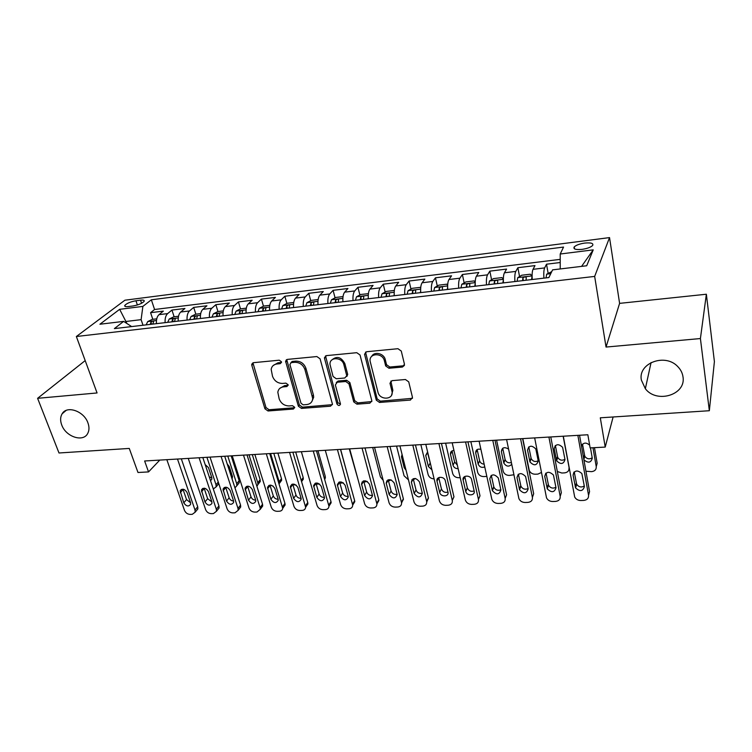 <?xml version="1.0" encoding="UTF-8"?>
<svg xmlns="http://www.w3.org/2000/svg" width="752" height="752" viewBox="0 0 752 752"><rect width="100%" height="100%" fill="white"/><g stroke="black" fill="none" stroke-linecap="round" stroke-linejoin="round"><path stroke-width="1.13" d="M281.464 361.768L279.246 360.189L253.48 362.68L251.76 364.212L251.826 365.369L264.93 408.787L268.013 410.977L293.43 409.032L294.634 407.227L292.453 405.676L289.135 405.93C284.322 405.836 281.004 403.476 279.171 398.861L277.817 392.234C278.353 389.094 280.261 387.289 283.56 386.848L286.897 386.556L288.11 384.704L285.91 383.135L282.564 383.426C277.723 383.37 274.377 380.991 272.515 376.291L271.162 369.335C271.754 366.233 273.662 364.457 276.896 363.987L280.252 363.667L281.464 361.768M641.371 380.07L645.348 388.718C656.656 403.843 686.266 394.894 682.995 376.855C682.468 373.105 680.795 369.758 677.975 366.807C665.398 352.707 637.752 363.103 641.371 380.07M61.711 424.927C65.809 436.874 83.359 442.627 87.758 433.359C89.309 430.37 89.366 426.882 87.937 422.897C84.027 411.128 66.862 405.14 62.125 413.797C60.273 416.928 60.132 420.631 61.711 424.927M584.755 243.065C579.613 243.845 576.107 245.133 574.218 246.929C573.062 249.1 575.656 249.908 582.001 249.373C587.162 248.592 590.696 247.314 592.595 245.519C593.742 243.319 591.119 242.501 584.755 243.065M402.405 367.051L404.463 364.259L401.277 351.062L397.949 348.702L366.572 351.739L364.551 354.23L376.291 400.158L379.516 402.442L410.413 400.073L412.472 397.385L408.721 381.856L405.431 379.516L392.027 380.653L389.987 383.238L392.027 391.519C393.851 399.904 379.713 400.525 377.965 392.187L370.144 361.317C368.649 352.942 382.665 352.406 384.404 360.828L385.673 365.923L388.953 368.254L402.405 367.051L404.463 365.359M85.192 360.593L37.6 398.316L58.994 452.986L129.269 448.427L137.983 472.491L148.539 471.918L144.628 460.985L587.848 434.759L590.132 447.901L605.219 447.083L613.115 416.984M700.413 338.55L706.363 294.229L619.601 303.366L606.037 347.057L700.413 338.55L709.343 410.724L600.303 417.811L605.219 447.083M606.037 347.057L594.663 276.416L76.356 336.511L124.898 300.208L609.534 237.594L594.663 276.416M37.6 398.316L97.064 392.958L76.356 336.511M320.089 358.836L316.865 356.551L287.414 359.4L285.581 361.186L298.365 406.202L301.486 408.411L330.532 406.193L332.44 404.144L320.089 358.836M326.377 355.63L356.768 352.688L360.039 355.01L371.845 400.825L369.852 403.185L356.946 404.172L353.75 401.906L348.947 383.793L345.732 381.508L337.216 382.232L335.364 384.939L340.496 404.059C339.622 405.995 338.428 405.967 336.934 403.956L324.526 358.413L326.377 355.63M706.363 294.229L714.4 361.571L709.343 410.724M560.221 262.523L546.516 264.196L548.133 273.296M543.931 278.146C543.583 273.239 543.828 269.827 544.645 267.919L533.036 269.329L534.982 265.606L517.874 267.703L519.557 276.557M514.923 281.558C514.584 276.698 514.876 273.314 515.797 271.416L504.432 272.788L506.594 269.084L489.843 271.134L491.573 279.763M486.516 284.886C486.196 280.082 486.535 276.727 487.55 274.837L476.42 276.191L478.789 272.487L462.377 274.499L464.153 282.912M458.711 288.157C458.391 283.401 458.786 280.073 459.886 278.193L448.982 279.509L451.548 275.824L435.464 277.798L437.288 286.004M431.469 291.353C431.169 286.644 431.601 283.354 432.795 281.474L422.107 282.771L424.861 279.095L409.097 281.022L410.968 289.05M404.792 294.493C404.491 289.83 404.98 286.559 406.249 284.688L395.778 285.957L398.701 282.301L383.257 284.19L385.165 292.03M378.651 297.557C378.359 292.942 378.886 289.708 380.23 287.837L369.975 289.088L373.067 285.44L357.933 287.292L359.87 294.963M353.026 300.565C352.744 295.997 353.308 292.782 354.737 290.93L344.679 292.152L347.932 288.514L333.089 290.328L335.063 297.848M327.91 303.517C327.637 298.995 328.239 295.809 329.733 293.957L319.873 295.151L323.294 291.532L308.734 293.318L310.736 300.678M303.291 306.412C303.018 301.928 303.667 298.77 305.227 296.927L295.555 298.102L299.127 294.493L284.848 296.241L286.869 303.451M279.142 309.251C278.879 304.804 279.565 301.674 281.192 299.841L271.707 300.988L275.42 297.397L261.405 299.108L263.463 306.186M255.464 312.033C255.201 307.634 255.924 304.522 257.616 302.699L248.31 303.827L252.155 300.245L238.412 301.928L240.49 308.875M232.227 314.759C231.983 310.407 232.725 307.314 234.483 305.5L225.346 306.609L229.332 303.037L215.843 304.692L217.948 311.535M209.432 317.438C209.188 313.123 209.977 310.059 211.782 308.254L202.824 309.335L206.932 305.782L193.687 307.399L195.84 314.176M187.069 320.061C186.825 315.784 187.643 312.747 189.504 310.952L180.715 312.014L184.936 308.47L171.935 310.068L167.64 313.603C165.722 315.389 164.876 318.406 165.111 322.646M174.126 316.771L171.935 310.068M128.348 306.562L132.963 305.979C138.321 305.011 142.034 303.479 144.102 301.392C144.657 300.264 143.463 299.86 140.53 300.18L135.952 300.762C130.604 301.731 126.9 303.263 124.832 305.359C124.287 306.459 125.462 306.863 128.348 306.562M560.231 268.943L560.221 254.007L563.558 247.07L151.349 299.794L142.871 306.402L141.113 319.656L143.002 325.24M560.221 254.007L593.225 249.861L586.701 265.766L552.588 269.865L548.875 277.563L114.379 328.605L123.638 321.386L99.913 324.234L119.653 309.316L142.871 306.402M560.221 259.355L154.574 309.495L150.579 312.682L163.344 311.121L159.001 314.646C157.065 316.432 156.219 319.44 156.444 323.661M189.504 310.952L193.687 307.399M211.782 308.254L215.843 304.692M234.483 305.5L238.412 301.928M257.616 302.699L261.405 299.108M281.192 299.841L284.848 296.241M305.227 296.927L308.734 293.318M329.733 293.957L333.089 290.328M354.737 290.93L357.933 287.292M380.23 287.837L383.257 284.19M406.249 284.688L409.097 281.022M432.795 281.474L435.464 277.798M459.886 278.193L462.377 274.499M487.55 274.837L489.843 271.134M515.797 271.416L517.874 267.703M544.645 267.919L546.516 264.196M141.113 319.656L126.223 321.442L125.086 322.326M126.947 323.539L119.653 309.316M619.601 303.366L609.534 237.594M148.539 471.918L159.781 460.092M152.806 319.318L150.579 312.682M154.574 309.495L151.349 299.794M131.638 326.575L123.638 321.386M180.715 312.014C178.826 313.81 177.998 316.836 178.233 321.104M202.824 309.335C200.991 311.14 200.192 314.195 200.436 318.491M225.346 306.609C223.579 308.423 222.808 311.497 223.062 315.84M248.31 303.827C246.59 305.65 245.857 308.743 246.111 313.123M271.707 300.988C270.053 302.821 269.357 305.942 269.611 310.369M295.555 298.102C293.966 299.935 293.308 303.084 293.571 307.549M319.873 295.151C318.35 297.002 317.729 300.18 318.002 304.682M347.18 376.066L347.01 375.427M344.679 292.152C343.222 294.004 342.639 297.2 342.921 301.759M369.975 289.088C368.593 290.949 368.048 294.173 368.339 298.77M395.778 285.957C394.48 287.828 393.973 291.08 394.274 295.724M422.107 282.771C420.885 284.641 420.434 287.922 420.735 292.613M448.982 279.509C447.844 281.389 447.431 284.707 447.75 289.445M476.42 276.191C475.367 278.08 475.001 281.417 475.32 286.202M504.432 272.788C503.473 274.687 503.154 278.061 503.483 282.893M533.036 269.329C532.172 271.228 531.908 274.63 532.247 279.518M593.225 249.861L581.578 266.387M281.53 362.455L277.958 362.812L273.258 365.463M279.791 388.389L284.604 385.626L288.176 385.297M252.926 362.812L265.992 407.556L269.066 409.737L294.699 407.734M286.719 359.578L299.371 404.952L302.483 407.161L332.393 404.661M291.137 362.633L289.905 364.541L301.016 403.279L303.206 404.839L306.75 404.557C310.397 404.059 312.39 402.029 312.71 398.457L304.917 369.533C303.075 364.739 299.672 362.323 294.718 362.295L291.137 362.633L292.171 361.449L290.883 362.68M311.864 401.53L313.687 397.216L313.396 394.922L312.409 396.163M292.171 361.449L295.752 361.11C300.697 361.139 304.09 363.545 305.932 368.339L313.396 394.922M336.285 382.514L338.165 381.01L346.653 380.277L349.868 382.552L354.662 400.637L357.849 402.893L371.817 401.549M325.513 355.884L337.864 402.696L340.496 404.181M343.88 364.711C342.179 356.946 329.442 356.636 329.987 364.325L333.061 376.461L336.276 378.745L344.792 378.002L346.766 375.756L343.88 364.711L344.82 363.507C341.088 356.89 336.727 355.743 331.726 360.067M346.691 376.47L347.687 374.524L346.681 375.267M344.82 363.507L347.612 374.035M371.695 356.382C374.233 351.062 384.028 353.374 385.268 359.616L386.528 364.692L389.809 367.023L403.232 365.81M391.595 395.082L392.864 390.25L391.933 391.068M390.852 381.067L392.77 389.799M365.528 352.086L377.156 398.88L380.371 401.164L412.491 398.316M156.745 318.848L152.252 319.384L147.712 321.602L146.142 324.873M206.922 457.301L216.021 484.73L218.259 482.032M209.282 476.918L211.848 477.896M218.719 483.423L217.178 485.604M152.778 324.093L153.634 321.565C153.211 320.841 152.318 321.038 150.945 322.147L150.212 324.394M210.532 480.678L211.81 479.231L211.735 477.473L208.454 467.612L205.183 464.604M213.305 488.979L216.125 486.873L216.021 484.73M177.491 459.04L195.012 510.006L195.144 512.206L192.239 514.33L190.143 514.406C187.511 514.246 185.641 512.911 184.503 510.401L166.841 459.669M196.366 510.721L197.851 508.935L197.729 506.745L181.326 458.814M190.519 502.543L190.613 504.338C188.508 506.895 186.233 506.387 183.779 502.815L180.179 490.812C182.332 488.302 184.607 488.838 187.022 492.41L190.519 502.543M190.594 502.768L186.543 499.582L182.962 489.185M178.515 316.254L173.721 316.827L169.2 319.045L167.687 322.335M227.781 456.069L236.711 483.743L239.155 480.697L239.277 482.699L237.735 484.626M231.174 455.862L239.155 480.697M231.343 476.683L232.547 476.862M174.436 321.546L175.263 319.017C174.831 318.275 173.919 318.463 172.537 319.591L171.823 321.856M232.086 478.986L232.443 476.43L229.219 466.475L227.236 464.012M234.953 487.832L236.833 485.754L236.711 483.743M200.699 313.603L195.586 314.214L191.093 316.451L189.617 319.76M248.997 454.81L257.767 482.746L260.136 479.673L260.267 481.524L257.964 483.884M252.305 454.612L260.136 479.673M196.507 318.951L197.287 316.432C196.845 315.652 195.924 315.84 194.524 316.987L193.837 319.271M253.64 475.95L250.106 464.727M256.902 486.328L257.908 484.608L257.767 482.746M223.297 310.896L217.864 311.544L213.389 313.8L211.97 317.137M270.588 453.531L279.189 481.731L281.483 478.629L281.624 480.331L279.377 482.84M273.803 453.343L281.483 478.629M218.982 316.31L219.734 313.8C219.283 312.992 218.343 313.17 216.933 314.336L216.266 316.63M270.588 485.115L273.23 486.168M279.105 484.26L279.189 481.731M246.327 308.151L240.555 308.837L236.109 311.102L234.746 314.468M295.677 452.046L303.197 477.576L303.357 479.099L301.571 481.618L303.357 479.099M241.89 313.622L242.605 311.112C242.144 310.275 241.195 310.444 239.766 311.629L239.117 313.951M292.848 484.514L296.288 485.181M199.092 457.761L216.313 509.217L216.463 511.275L213.436 513.578L211.303 513.654C208.633 513.494 206.734 512.15 205.616 509.612L188.244 458.4M217.525 509.941L219.095 507.976L218.945 505.927L202.824 457.545M211.829 501.678L211.942 503.37C209.827 506.087 207.505 505.617 204.967 501.951L201.414 489.966C203.566 487.287 205.888 487.785 208.398 491.451L211.829 501.678M211.904 501.932L207.655 498.698L204.13 488.18M221.079 456.464L237.999 508.408L238.158 510.317L235.019 512.808L232.838 512.892C230.121 512.732 228.213 511.369 227.104 508.813L210.034 457.113M239.051 509.142L240.706 506.989L240.546 505.09L224.716 456.248M233.515 500.794L233.646 502.374C231.541 505.269 229.172 504.836 226.531 501.076L223.024 489.11C225.177 486.253 227.546 486.713 230.15 490.473L233.515 500.794M233.599 501.058C231.475 500.879 229.99 499.798 229.144 497.796L225.675 487.174M243.488 455.139L260.07 507.581L260.239 509.33L256.987 512.027L254.768 512.112C252.014 511.943 250.078 510.58 248.987 507.995L232.227 455.806M260.267 508.578L262.711 505.983L262.542 504.244L247.023 454.932M255.605 499.901L255.746 501.34C253.65 504.432 251.234 504.047 248.498 500.183L245.039 488.255C247.182 485.209 249.598 485.613 252.305 489.477L255.605 499.901M255.68 500.174C253.462 500.071 251.911 498.971 251.018 496.884L247.624 486.149M266.311 453.785L282.733 508.314C282.451 510.091 281.333 511.069 279.359 511.238L277.103 511.313C274.292 511.153 272.346 509.771 271.265 507.168L254.843 454.462M282.733 507.703L285.111 504.94L284.942 503.37L269.733 453.588M278.108 498.99L278.24 500.287C276.172 503.577 273.709 503.238 270.861 499.281L267.468 487.39C269.583 484.147 272.055 484.504 274.865 488.462L278.108 498.99M278.174 499.253C275.852 499.234 274.226 498.134 273.305 495.953L269.968 485.115M269.808 305.34L263.679 306.073L259.271 308.348L257.955 311.732M317.955 450.73L325.306 476.495L324.723 479.72M265.24 310.877L265.917 308.376C265.437 307.502 264.478 307.671 263.031 308.875L262.42 311.215M316.207 484.034L319.713 484.1M289.567 452.413L305.632 507.262C305.406 509.179 304.25 510.241 302.144 510.42L299.851 510.505C296.993 510.345 295.028 508.944 293.947 506.312L277.883 453.099M305.622 506.82L307.916 503.868L307.747 502.496L292.876 452.215M301.016 498.059L301.157 499.206C299.117 502.703 296.617 502.411 293.637 498.36L290.31 486.525C292.396 483.066 294.916 483.367 297.858 487.437L301.016 498.059M301.082 498.313C298.657 498.388 296.955 497.288 295.987 495.004L292.735 484.072M293.741 302.483L287.255 303.253L282.874 305.547L281.615 308.959M340.628 449.386L347.96 476.43M289.041 308.085L289.68 305.585C289.191 304.682 288.213 304.842 286.747 306.073L286.164 308.423M339.885 483.169L343.438 482.897M318.143 299.569L311.281 300.386L306.938 302.689L305.735 306.12M358.093 479.748L349.285 448.878M313.311 305.237L313.904 302.746C313.396 301.806 312.409 301.956 310.924 303.206L310.369 305.575M361.975 482.06L362.586 482.126M363.949 482.079L367.267 481.459M343.034 296.589L335.787 297.454L331.472 299.775L330.335 303.235M383.172 480.284L380.427 476.918L372.701 447.487M342.884 301.214L342.818 301.768M338.062 302.332L338.607 299.841C338.09 298.864 337.084 299.014 335.589 300.292L335.063 302.68M386.584 481.036L387.308 481.007M388.474 480.951L391.237 479.917M368.414 293.665L360.772 294.474L356.504 296.805L355.423 300.292M408.449 479.832L404.068 475.79L396.558 446.077M368.273 297.82L368.16 298.788M363.301 299.362L363.808 296.89C363.272 295.874 362.257 296.015 360.734 297.313L360.246 299.719M402.057 454.368L401.512 457.028L404.209 467.725L406.042 470.235M411.748 479.889L412.519 479.851M413.45 479.682L415.377 478.46M394.274 290.977L394.001 290.498L386.255 291.428L382.025 293.769L381.02 297.284M434.083 478.864L434.101 478.864C431.065 478.733 429.091 477.323 428.142 474.644L420.857 444.639M394.189 294.352L394.01 295.752M427.427 452.196L430.652 464.548M389.057 296.335L389.517 293.872C388.972 292.819 387.929 292.951 386.396 294.276L385.936 296.702M427.653 452.102L425.773 455.703L428.386 466.503L431.911 469.774M437.467 478.62L438.425 478.272M438.83 478.037L439.666 477.294M313.264 451.012L328.953 506.19C328.793 508.249 327.599 509.386 325.353 509.602L323.012 509.677C320.108 509.518 318.124 508.108 317.062 505.457L301.355 451.708M328.944 505.899L331.143 502.759L330.983 501.593L316.46 450.815M324.366 497.11L324.497 498.087C322.505 501.8 319.948 501.575 316.846 497.42L313.593 485.651C315.643 481.966 318.199 482.211 321.273 486.384L324.366 497.11M286.371 359.776L286.004 360.706M324.422 497.345C321.894 497.523 320.117 496.414 319.102 494.036L315.925 483.019M337.422 449.574L352.707 505.081C352.622 507.29 351.391 508.521 349.003 508.756L346.616 508.841C343.655 508.681 341.652 507.252 340.609 504.573L325.287 450.298M352.697 504.959L354.803 501.631L354.653 500.682L340.496 449.395M348.148 496.151L348.279 496.95C346.324 500.888 343.73 500.729 340.487 496.461L337.319 484.767C339.321 480.848 341.925 481.026 345.14 485.313L348.148 496.151M348.204 496.358C345.563 496.64 343.711 495.54 342.649 493.049L339.556 481.957M362.06 448.117L376.902 503.943C376.912 506.312 375.643 507.628 373.105 507.901L370.67 507.985C367.662 507.826 365.632 506.387 364.607 503.68L349.68 448.85M376.902 503.99L378.773 499.742L365.002 447.948M372.39 495.164L372.503 495.775C370.614 499.948 367.972 499.854 364.588 495.483L361.505 483.874C363.442 479.71 366.092 479.832 369.458 484.222L372.39 495.164M372.437 495.333C369.683 495.737 367.756 494.637 366.638 492.043L363.639 480.885M387.177 446.632L401.559 502.787C401.671 505.306 400.374 506.716 397.658 507.027L395.185 507.111C392.112 506.951 390.072 505.504 389.057 502.768L374.552 447.384M401.577 502.985L403.354 498.792L389.978 446.472M397.103 494.158L397.178 494.572C395.373 498.99 392.694 498.961 389.141 494.487L386.171 482.972C388.032 478.563 390.73 478.61 394.255 483.113L397.103 494.158M397.131 494.28C394.274 494.816 392.262 493.726 391.096 491.018L388.182 479.795M412.792 445.118L426.685 501.593C426.91 504.272 425.585 505.786 422.699 506.134L420.171 506.228C417.05 506.058 414.982 504.592 413.985 501.838L399.914 445.88M426.732 501.96L428.461 498.059L415.452 444.958M422.295 493.143L422.333 493.35C420.612 498.012 417.896 498.05 414.173 493.472L411.335 482.051C413.102 477.398 415.837 477.37 419.531 481.976L422.295 493.143M422.304 493.199C419.334 493.876 417.238 492.804 416.016 489.975L413.215 478.695M420.688 288.176L420.161 287.377L412.256 288.317L408.073 290.676L407.133 294.211M460.196 477.67L458.664 477.736C455.599 477.605 453.597 476.185 452.666 473.478L445.626 443.172M420.641 290.808L420.387 292.66M452.055 450.89L454.612 462.01L457.291 465.027M415.339 293.252L415.753 290.798C415.179 289.708 414.126 289.83 412.575 291.174L412.152 293.628M453.945 450.457C451.416 450.683 450.26 451.952 450.476 454.274L453.024 465.253C453.841 467.556 455.543 468.693 458.128 468.646M438.924 443.577L452.29 500.4C452.638 503.229 451.285 504.836 448.22 505.231L445.645 505.325C442.467 505.156 440.381 503.671 439.403 500.888L425.792 444.347M452.29 500.4L453.954 496.837L441.443 443.426M447.976 492.099C449.301 496.893 440.644 497.222 439.704 492.438L436.997 481.12C435.728 476.326 444.366 475.988 445.316 480.81L447.976 492.099C444.893 492.917 442.712 491.855 441.433 488.913L438.726 477.586M447.666 285.271L446.857 284.181L438.792 285.149L434.647 287.518L433.782 291.08M486.817 476.42L483.715 476.589C480.678 476.477 478.676 475.095 477.699 472.444L470.865 441.687M447.637 287.189L447.318 289.492M477.144 449.564L479.635 460.863C480.349 462.856 481.853 463.956 484.138 464.153M442.157 290.103L442.533 287.631C441.932 286.54 440.851 286.653 439.3 287.988L438.905 290.479M480.895 449.339C477.388 448.643 475.649 449.856 475.687 452.967L478.159 464.125C479.532 467.039 481.731 467.979 484.749 466.945M465.582 441.997L478.46 499.431C478.78 502.289 477.379 503.906 474.249 504.301L471.626 504.395C468.468 504.244 466.381 502.806 465.356 500.071L452.187 442.787M478.46 499.431L480.002 495.831L467.951 441.856M474.174 491.037C475.452 495.784 466.851 496.273 465.77 491.526L463.138 480.02C461.831 475.283 470.367 474.644 471.551 479.409L474.174 491.037M474.155 490.943C471.053 491.93 468.797 490.943 467.377 487.973L464.755 476.467M475.208 282.254L474.098 280.928L465.873 281.915L461.775 284.294L460.985 287.884M513.907 474.775L509.245 475.424C506.284 475.33 504.291 474.023 503.238 471.495L496.593 440.164M475.198 283.504L474.803 286.268M502.721 448.23L505.156 459.745C506.444 462.358 508.512 463.288 511.369 462.546M469.53 286.888L469.868 284.388C469.239 283.297 468.139 283.41 466.578 284.726L466.221 287.273M508.578 449.094C504.366 446.641 501.96 447.468 501.358 451.557L503.802 463.044C506.237 466.635 508.878 467.067 511.736 464.322M492.786 440.39L505.156 498.426C505.447 501.321 503.99 502.956 500.794 503.361L498.115 503.455C495.051 503.332 492.964 501.969 491.855 499.356L479.118 441.198M505.156 498.426L506.575 494.807L494.995 440.258M500.898 489.956C499.319 494.844 496.48 495.079 492.391 490.671L489.787 478.817C491.31 473.892 494.149 473.61 498.303 477.981L500.898 489.956M500.86 489.768C497.777 490.924 495.455 490.031 493.867 487.089L491.3 475.339M503.351 279.133L501.922 277.601L493.509 278.607L489.477 281.004L488.762 284.623M541.44 472.482L537.896 474.108L535.264 474.23C532.388 474.164 530.395 472.923 529.286 470.517L522.819 438.613M503.351 279.772L502.862 282.968M527.537 450.119L529.944 461.935C533.958 466.014 536.721 465.685 538.235 460.938L535.828 449C531.739 444.968 528.976 445.344 527.537 450.119L528.778 446.895L531.185 458.617C532.914 461.474 535.255 462.198 538.206 460.779M497.486 283.598L497.786 281.088C497.119 279.998 496 280.101 494.431 281.398L494.102 284.002M520.563 438.745L532.397 497.41C532.651 500.334 531.138 501.988 527.876 502.392L525.15 502.496C522.161 502.402 520.083 501.105 518.908 498.614L506.604 439.572M532.397 497.41L533.676 493.754L522.602 438.623M528.167 488.847C526.616 493.716 523.749 494.026 519.557 489.787L516.991 477.605C518.457 472.698 521.333 472.341 525.601 476.524L528.167 488.847M528.101 488.546C525.056 489.881 522.649 489.082 520.901 486.177L518.391 474.192M532.096 275.918L530.32 274.207L521.738 275.232L517.752 277.648L517.122 281.295M532.096 275.984L531.532 279.603M563.145 436.226L569.095 467.603M555.38 445.504L557.721 457.451C559.62 460.271 562.026 460.891 564.94 459.303M526.033 280.252L526.287 277.714C525.592 276.623 524.454 276.727 522.875 278.005L522.584 280.656M564.987 459.585L562.599 447.308C558.416 443.464 555.625 443.915 554.224 448.653L556.612 460.797C560.719 464.708 563.521 464.304 564.987 459.585M557.317 471.485L561.791 473.017L564.47 472.886C567.675 472.463 569.179 470.818 568.991 467.951M548.913 437.062L560.193 496.376C560.4 499.328 558.849 501.001 555.512 501.415L552.729 501.509C549.815 501.443 547.747 500.221 546.516 497.843L534.663 437.908M560.193 496.376L561.33 492.692L550.784 436.959M555.991 487.719C554.478 492.56 551.573 492.945 547.277 488.885L544.739 476.354C546.178 471.476 549.082 471.043 553.453 475.048L555.991 487.719M555.907 487.287C552.889 488.8 550.417 488.114 548.49 485.237L546.027 473.046M551.724 271.651L546.638 274.217L546.093 277.892M592.971 447.75L596.242 466.654L597.154 463.241L594.475 447.666M582.499 444.131L584.793 456.257C586.861 459.03 589.333 459.538 592.2 457.78M583.909 459.82C588.167 463.345 590.95 462.809 592.275 458.203L590.48 447.882M589.662 445.193C586.184 442.195 583.449 442.449 581.456 445.955M585.94 471.241L591.58 471.645C594.851 471.213 596.402 469.549 596.242 466.654M577.865 435.352L588.553 495.314C588.731 498.294 587.124 499.995 583.712 500.409L580.873 500.512C578.044 500.456 575.985 499.309 574.697 497.053L563.314 436.216M588.553 495.314L589.549 491.592L579.548 435.248M584.389 486.563C582.913 491.385 579.971 491.846 575.581 487.945L573.071 475.085C574.472 470.235 577.404 469.727 581.869 473.553L584.389 486.563M584.285 485.989C581.305 487.691 578.758 487.117 576.652 484.269L574.237 471.889M167.64 313.603L159.001 314.646M137.381 304.983L135.952 300.762M141.573 303.282L140.53 300.18M277.958 362.812L276.896 363.987M287.931 385.344L286.897 386.556M284.604 385.626L283.56 386.848M294.436 407.781L293.43 409.032M269.066 409.737L268.013 410.977M265.992 407.556L264.93 408.787M252.935 364.203L251.826 365.369M281.314 362.492L280.252 363.667M331.472 404.924L330.532 406.193M302.483 407.161L301.486 408.411M299.371 404.952L298.365 406.202M286.719 360.951L285.675 362.135M305.932 368.339L304.917 369.533M295.752 361.11L294.718 362.295M370.727 401.906L369.852 403.185M357.849 402.893L356.946 404.172M354.662 400.637L353.75 401.906M349.868 382.552L348.947 383.793M346.653 380.277L345.732 381.508M338.165 381.01L337.216 382.232M337.864 402.696L336.934 403.956M325.503 357.219L324.526 358.413M389.809 367.023L388.953 368.254M386.528 364.692L385.673 365.923M385.268 359.616L384.404 360.828M390.871 382.157L390.025 383.417M411.212 398.786L410.413 400.073M380.371 401.164L379.516 402.442M377.156 398.88L376.291 400.158M365.519 353.374L364.617 354.568M156.472 320.521L147.824 321.546M151.65 324.225L150.945 322.147M197.729 506.745L195.012 510.006M183.779 502.815L186.543 499.582M180.273 492.71L183.065 489.514M178.262 317.927L169.313 318.989M173.223 321.687L172.537 319.591M200.446 315.295L191.205 316.395M195.2 319.111L194.524 316.987M223.062 312.606L213.502 313.744M217.591 316.479L216.933 314.336M301.204 480.387L303.197 477.576M246.111 309.871L236.222 311.046M240.414 313.8L239.766 311.629M218.945 505.927L216.313 509.217M204.967 501.951L207.655 498.698M201.517 491.761L204.234 488.537M240.546 505.09L237.999 508.408M226.531 501.076L229.144 497.796M223.147 490.783L225.779 487.54M262.542 504.244L260.07 507.581M248.498 500.183L251.018 496.884M245.171 489.796L247.728 486.535M284.942 503.37L282.555 506.745M270.861 499.281L273.305 495.953M267.599 488.791L270.071 485.501M324.253 478.056L325.306 476.495M269.592 307.079L259.384 308.292M263.67 311.065L263.031 308.875M307.747 502.496L305.453 505.889M293.637 498.36L295.987 495.004M290.451 487.766L292.829 484.448M293.543 304.231L282.987 305.491M287.367 308.282L286.747 306.073M317.964 301.336L307.051 302.633M311.535 305.444L310.924 303.206M342.865 298.375L331.585 299.719M336.182 302.548L335.589 300.292M368.273 295.357L356.608 296.739M405.037 466.259L404.209 467.725M402.358 455.571L401.512 457.028M361.317 299.597L360.734 297.313M394.189 292.274L382.129 293.712M430.088 463.279L428.386 466.503M427.493 452.516L425.773 455.703M386.951 296.589L386.396 294.276M330.983 501.593L328.784 505.015M316.846 497.42L319.102 494.036M313.734 486.723L316.009 483.376M354.653 500.682L352.547 504.131M340.487 496.461L342.649 493.049M337.451 485.66L339.631 482.286M378.773 499.742L376.771 503.22M364.588 495.483L366.638 492.043M361.627 484.57L363.705 481.177M403.354 498.792L401.465 502.298M389.141 494.487L391.096 491.018M386.265 483.47L388.239 480.039M428.405 497.824L426.628 501.358M414.173 493.472L416.016 489.975M411.391 482.342L413.252 478.892M420.641 289.135L408.176 290.62M454.612 462.01L453.024 465.253M452.102 451.144L450.495 454.34M413.111 293.515L412.575 291.174M439.704 492.438L441.433 488.913M437.006 481.186L438.754 477.708M447.637 285.929L434.75 287.461M479.597 460.713L478.122 463.984M477.182 449.734L475.687 452.967M439.3 287.988L439.826 290.375L439.29 288.007M465.742 491.376L467.34 487.832M463.138 480.02L464.764 476.514M475.208 282.649L461.878 284.237M505.062 459.397L503.708 462.687M502.74 448.305L501.358 451.557M466.578 284.726L467.095 287.17L466.56 284.782M492.287 490.304L493.773 486.723M489.787 478.817L491.253 475.367M503.351 279.312L489.571 280.947M531.025 458.053L529.784 461.371M494.891 283.908L494.402 281.483M519.378 489.204L520.732 485.595M516.991 477.605L518.26 474.286M532.078 275.899L517.855 277.582M557.486 456.68L556.367 460.017M555.277 445.607L554.224 448.653M523.298 280.571L522.837 278.118M547.024 488.086L548.236 484.438M544.739 476.354L545.811 473.215M550.746 273.681L546.732 274.151M584.464 455.28L583.618 458.184M582.302 444.319L581.587 446.707M575.242 486.939L576.314 483.263M573.071 475.085L573.945 472.162M651.082 362.52L645.348 388.718M574.537 248.874L574.218 246.929M125.208 306.459L124.832 305.359M66.11 410.442L62.125 413.797M252.86 363.047L251.76 364.212M286.634 360.011L285.581 361.186M313.687 397.216L312.71 398.457M347.687 374.524L346.766 375.756M325.409 356.561L324.432 357.745M392.864 390.25L392.027 391.519M390.833 381.988L389.987 383.238M365.453 353.026L364.551 354.23M216.125 486.873L218.635 483.827M197.851 508.935L195.144 512.206M180.179 490.812L181.401 489.42M236.833 485.754L239.277 482.699M257.908 484.608L260.267 481.524M279.34 483.433L281.624 480.331M219.095 507.976L216.463 511.275M201.414 489.966L202.711 488.433M240.706 506.989L238.158 510.317M223.024 489.11L224.397 487.428M262.711 505.983L260.239 509.33M245.039 488.255L246.487 486.412M285.111 504.94L282.733 508.314M267.468 487.39L268.981 485.369M324.563 479.165L325.456 477.83M307.916 503.868L305.632 507.262M290.31 486.525L291.898 484.307M402.245 455.139L401.427 456.549M427.437 452.243L425.717 455.421M331.143 502.759L328.953 506.19M313.593 485.651L315.238 483.235M354.803 501.631L352.707 505.081M337.319 484.767L339.02 482.135M378.895 500.465L376.902 503.943M361.505 483.874L363.254 481.017M403.448 499.272L401.559 502.787M386.171 482.972L387.957 479.889M428.461 498.059L426.685 501.593M411.335 482.051L413.121 478.733M452.084 451.078L450.476 454.274M436.997 481.12L438.745 477.642M479.635 460.863L478.159 464.125M465.77 491.526L467.377 487.973M505.156 459.745L503.802 463.044M492.391 490.671L493.867 487.089M531.185 458.617L529.944 461.935M494.929 283.899L494.431 281.398M519.557 489.787L520.901 486.177M557.721 457.451L556.612 460.797M523.354 280.562L522.875 278.005M547.277 488.885L548.49 485.237M584.793 456.257L583.853 459.481M575.581 487.945L576.652 484.269"/></g></svg>
